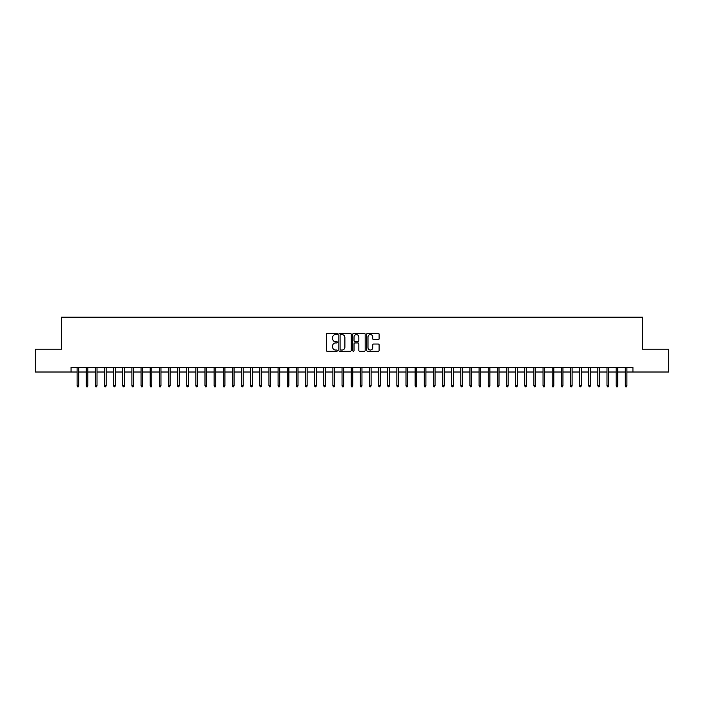 <?xml version="1.0" encoding="UTF-8"?>
<svg xmlns="http://www.w3.org/2000/svg" width="704" height="704" viewBox="0 0 704 704"><rect width="100%" height="100%" fill="white"/><g stroke="black" fill="none" stroke-linecap="round" stroke-linejoin="round"><path stroke-width="1.06" d="M337.383 333.978A0.625 0.625 0 0 0 336.758 333.344L327.228 333.344A0.898 0.898 0 0 0 326.33 334.242L326.33 350.39A0.898 0.898 0 0 0 327.228 351.287L336.758 351.287A0.625 0.625 0 0 0 337.383 350.654A0.625 0.625 0 0 0 336.758 350.029L335.518 350.029A2.869 2.869 0 0 1 332.649 347.16L332.649 345.814A2.869 2.869 0 0 1 335.518 342.945L336.758 342.945A0.625 0.625 0 0 0 337.383 342.311A0.625 0.625 0 0 0 336.758 341.686L335.518 341.686A2.869 2.869 0 0 1 332.649 338.818L332.649 337.471A2.869 2.869 0 0 1 335.518 334.602L336.758 334.602A0.625 0.625 0 0 0 337.383 333.978M378.206 339.671A0.898 0.898 0 0 0 379.104 338.774L379.104 334.242A0.898 0.898 0 0 0 378.206 333.344L367.629 333.344A0.898 0.898 0 0 0 366.731 334.242L366.731 350.39A0.898 0.898 0 0 0 367.629 351.287L378.206 351.287A0.898 0.898 0 0 0 379.104 350.39L379.104 344.916A0.898 0.898 0 0 0 378.206 344.018L373.683 344.018A0.898 0.898 0 0 0 372.786 344.916L372.786 347.626A2.402 2.402 0 0 1 370.383 350.029A2.402 2.402 0 0 1 367.99 347.626L367.99 337.005A2.402 2.402 0 0 1 370.383 334.602A2.402 2.402 0 0 1 372.786 337.005L372.786 338.774A0.898 0.898 0 0 0 373.683 339.671L378.206 339.671M71.06 372.011L35.2 372.011L35.2 349.166L61.468 349.166L61.468 317.187L642.532 317.187L642.532 349.166L668.8 349.166L668.8 372.011L632.94 372.011L632.94 367.444L71.06 367.444L71.06 372.011L77.088 372.011M351.217 334.242A0.898 0.898 0 0 0 350.319 333.344L339.733 333.344A0.898 0.898 0 0 0 338.844 334.242L338.844 350.39A0.898 0.898 0 0 0 339.733 351.287L350.319 351.287A0.898 0.898 0 0 0 351.217 350.39L351.217 334.242M353.681 333.344L364.267 333.344A0.898 0.898 0 0 1 365.156 334.242L365.156 350.39A0.898 0.898 0 0 1 364.267 351.287L359.735 351.287A0.898 0.898 0 0 1 358.838 350.39L358.838 343.842A0.898 0.898 0 0 0 357.94 342.945L354.939 342.945A0.898 0.898 0 0 0 354.042 343.842L354.042 350.654A0.625 0.625 0 0 1 353.417 351.287A0.625 0.625 0 0 1 352.783 350.654L352.783 334.242A0.898 0.898 0 0 1 353.681 333.344M78.734 372.011L86.222 372.011M87.868 372.011L95.366 372.011M97.011 372.011L104.5 372.011M106.146 372.011L113.634 372.011M115.28 372.011L122.769 372.011M124.414 372.011L131.903 372.011M133.549 372.011L141.046 372.011M142.692 372.011L150.181 372.011M151.826 372.011L159.315 372.011M160.961 372.011L168.45 372.011M170.095 372.011L177.593 372.011M179.23 372.011L186.727 372.011M188.373 372.011L195.862 372.011M197.507 372.011L204.996 372.011M206.642 372.011L214.13 372.011M215.776 372.011L223.274 372.011M224.91 372.011L232.408 372.011M234.054 372.011L241.542 372.011M243.188 372.011L250.677 372.011M252.322 372.011L259.811 372.011M261.457 372.011L268.954 372.011M270.6 372.011L278.089 372.011M279.734 372.011L287.223 372.011M288.869 372.011L296.358 372.011M298.003 372.011L305.501 372.011M307.138 372.011L314.635 372.011M316.281 372.011L323.77 372.011M325.415 372.011L332.904 372.011M334.55 372.011L342.038 372.011M343.684 372.011L351.182 372.011M352.818 372.011L360.316 372.011M361.962 372.011L369.45 372.011M371.096 372.011L378.585 372.011M380.23 372.011L387.719 372.011M389.365 372.011L396.862 372.011M398.499 372.011L405.997 372.011M407.642 372.011L415.131 372.011M416.777 372.011L424.266 372.011M425.911 372.011L433.4 372.011M435.046 372.011L442.543 372.011M444.189 372.011L451.678 372.011M453.323 372.011L460.812 372.011M462.458 372.011L469.946 372.011M471.592 372.011L479.09 372.011M480.726 372.011L488.224 372.011M489.87 372.011L497.358 372.011M499.004 372.011L506.493 372.011M508.138 372.011L515.627 372.011M517.273 372.011L524.77 372.011M526.407 372.011L533.905 372.011M535.55 372.011L543.039 372.011M544.685 372.011L552.174 372.011M553.819 372.011L561.308 372.011M562.954 372.011L570.451 372.011M572.097 372.011L579.586 372.011M581.231 372.011L588.72 372.011M590.366 372.011L597.854 372.011M599.5 372.011L606.989 372.011M608.634 372.011L616.132 372.011M617.778 372.011L625.266 372.011M626.912 372.011L632.94 372.011M340.727 334.602A0.625 0.625 0 0 0 340.094 335.227L340.094 349.404A0.625 0.625 0 0 0 340.727 350.029L342.021 350.029A2.869 2.869 0 0 0 344.89 347.16L344.89 337.471A2.869 2.869 0 0 0 342.021 334.602L340.727 334.602M358.838 337.049A2.402 2.402 0 0 0 356.435 334.646A2.402 2.402 0 0 0 354.042 337.049L354.042 340.789A0.898 0.898 0 0 0 354.939 341.686L357.94 341.686A0.898 0.898 0 0 0 358.838 340.789L358.838 337.049M77.088 385.625L77.458 386.813L78.373 386.813L78.734 385.625L77.088 385.625L77.088 367.444M78.734 385.625L78.734 367.444M86.222 385.625L86.592 386.813L87.507 386.813L87.868 385.625L86.222 385.625L86.222 367.444M87.868 385.625L87.868 367.444M95.366 385.625L95.726 386.813L96.642 386.813L97.011 385.625L95.366 385.625L95.366 367.444M97.011 385.625L97.011 367.444M104.5 385.625L104.861 386.813L105.776 386.813L106.146 385.625L104.5 385.625L104.5 367.444M106.146 385.625L106.146 367.444M113.634 385.625L114.004 386.813L114.91 386.813L115.28 385.625L113.634 385.625L113.634 367.444M115.28 385.625L115.28 367.444M122.769 385.625L123.138 386.813L124.054 386.813L124.414 385.625L122.769 385.625L122.769 367.444M124.414 385.625L124.414 367.444M131.903 385.625L132.273 386.813L133.188 386.813L133.549 385.625L131.903 385.625L131.903 367.444M133.549 385.625L133.549 367.444M141.046 385.625L141.407 386.813L142.322 386.813L142.692 385.625L141.046 385.625L141.046 367.444M142.692 385.625L142.692 367.444M150.181 385.625L150.542 386.813L151.457 386.813L151.826 385.625L150.181 385.625L150.181 367.444M151.826 385.625L151.826 367.444M159.315 385.625L159.685 386.813L160.591 386.813L160.961 385.625L159.315 385.625L159.315 367.444M160.961 385.625L160.961 367.444M168.45 385.625L168.819 386.813L169.734 386.813L170.095 385.625L168.45 385.625L168.45 367.444M170.095 385.625L170.095 367.444M177.593 385.625L177.954 386.813L178.869 386.813L179.23 385.625L177.593 385.625L177.593 367.444M179.23 385.625L179.23 367.444M186.727 385.625L187.088 386.813L188.003 386.813L188.373 385.625L186.727 385.625L186.727 367.444M188.373 385.625L188.373 367.444M195.862 385.625L196.222 386.813L197.138 386.813L197.507 385.625L195.862 385.625L195.862 367.444M197.507 385.625L197.507 367.444M204.996 385.625L205.366 386.813L206.281 386.813L206.642 385.625L204.996 385.625L204.996 367.444M206.642 385.625L206.642 367.444M214.13 385.625L214.5 386.813L215.415 386.813L215.776 385.625L214.13 385.625L214.13 367.444M215.776 385.625L215.776 367.444M223.274 385.625L223.634 386.813L224.55 386.813L224.91 385.625L223.274 385.625L223.274 367.444M224.91 385.625L224.91 367.444M232.408 385.625L232.769 386.813L233.684 386.813L234.054 385.625L232.408 385.625L232.408 367.444M234.054 385.625L234.054 367.444M241.542 385.625L241.912 386.813L242.818 386.813L243.188 385.625L241.542 385.625L241.542 367.444M243.188 385.625L243.188 367.444M250.677 385.625L251.046 386.813L251.962 386.813L252.322 385.625L250.677 385.625L250.677 367.444M252.322 385.625L252.322 367.444M259.811 385.625L260.181 386.813L261.096 386.813L261.457 385.625L259.811 385.625L259.811 367.444M261.457 385.625L261.457 367.444M268.954 385.625L269.315 386.813L270.23 386.813L270.6 385.625L268.954 385.625L268.954 367.444M270.6 385.625L270.6 367.444M278.089 385.625L278.45 386.813L279.365 386.813L279.734 385.625L278.089 385.625L278.089 367.444M279.734 385.625L279.734 367.444M287.223 385.625L287.593 386.813L288.499 386.813L288.869 385.625L287.223 385.625L287.223 367.444M288.869 385.625L288.869 367.444M296.358 385.625L296.727 386.813L297.642 386.813L298.003 385.625L296.358 385.625L296.358 367.444M298.003 385.625L298.003 367.444M305.501 385.625L305.862 386.813L306.777 386.813L307.138 385.625L305.501 385.625L305.501 367.444M307.138 385.625L307.138 367.444M314.635 385.625L314.996 386.813L315.911 386.813L316.281 385.625L314.635 385.625L314.635 367.444M316.281 385.625L316.281 367.444M323.77 385.625L324.13 386.813L325.046 386.813L325.415 385.625L323.77 385.625L323.77 367.444M325.415 385.625L325.415 367.444M332.904 385.625L333.274 386.813L334.18 386.813L334.55 385.625L332.904 385.625L332.904 367.444M334.55 385.625L334.55 367.444M342.038 385.625L342.408 386.813L343.323 386.813L343.684 385.625L342.038 385.625L342.038 367.444M343.684 385.625L343.684 367.444M351.182 385.625L351.542 386.813L352.458 386.813L352.818 385.625L351.182 385.625L351.182 367.444M352.818 385.625L352.818 367.444M360.316 385.625L360.677 386.813L361.592 386.813L361.962 385.625L360.316 385.625L360.316 367.444M361.962 385.625L361.962 367.444M369.45 385.625L369.82 386.813L370.726 386.813L371.096 385.625L369.45 385.625L369.45 367.444M371.096 385.625L371.096 367.444M378.585 385.625L378.954 386.813L379.87 386.813L380.23 385.625L378.585 385.625L378.585 367.444M380.23 385.625L380.23 367.444M387.719 385.625L388.089 386.813L389.004 386.813L389.365 385.625L387.719 385.625L387.719 367.444M389.365 385.625L389.365 367.444M396.862 385.625L397.223 386.813L398.138 386.813L398.499 385.625L396.862 385.625L396.862 367.444M398.499 385.625L398.499 367.444M405.997 385.625L406.358 386.813L407.273 386.813L407.642 385.625L405.997 385.625L405.997 367.444M407.642 385.625L407.642 367.444M415.131 385.625L415.501 386.813L416.407 386.813L416.777 385.625L415.131 385.625L415.131 367.444M416.777 385.625L416.777 367.444M424.266 385.625L424.635 386.813L425.55 386.813L425.911 385.625L424.266 385.625L424.266 367.444M425.911 385.625L425.911 367.444M433.4 385.625L433.77 386.813L434.685 386.813L435.046 385.625L433.4 385.625L433.4 367.444M435.046 385.625L435.046 367.444M442.543 385.625L442.904 386.813L443.819 386.813L444.189 385.625L442.543 385.625L442.543 367.444M444.189 385.625L444.189 367.444M451.678 385.625L452.038 386.813L452.954 386.813L453.323 385.625L451.678 385.625L451.678 367.444M453.323 385.625L453.323 367.444M460.812 385.625L461.182 386.813L462.088 386.813L462.458 385.625L460.812 385.625L460.812 367.444M462.458 385.625L462.458 367.444M469.946 385.625L470.316 386.813L471.231 386.813L471.592 385.625L469.946 385.625L469.946 367.444M471.592 385.625L471.592 367.444M479.09 385.625L479.45 386.813L480.366 386.813L480.726 385.625L479.09 385.625L479.09 367.444M480.726 385.625L480.726 367.444M488.224 385.625L488.585 386.813L489.5 386.813L489.87 385.625L488.224 385.625L488.224 367.444M489.87 385.625L489.87 367.444M497.358 385.625L497.719 386.813L498.634 386.813L499.004 385.625L497.358 385.625L497.358 367.444M499.004 385.625L499.004 367.444M506.493 385.625L506.862 386.813L507.778 386.813L508.138 385.625L506.493 385.625L506.493 367.444M508.138 385.625L508.138 367.444M515.627 385.625L515.997 386.813L516.912 386.813L517.273 385.625L515.627 385.625L515.627 367.444M517.273 385.625L517.273 367.444M524.77 385.625L525.131 386.813L526.046 386.813L526.407 385.625L524.77 385.625L524.77 367.444M526.407 385.625L526.407 367.444M533.905 385.625L534.266 386.813L535.181 386.813L535.55 385.625L533.905 385.625L533.905 367.444M535.55 385.625L535.55 367.444M543.039 385.625L543.409 386.813L544.315 386.813L544.685 385.625L543.039 385.625L543.039 367.444M544.685 385.625L544.685 367.444M552.174 385.625L552.543 386.813L553.458 386.813L553.819 385.625L552.174 385.625L552.174 367.444M553.819 385.625L553.819 367.444M561.308 385.625L561.678 386.813L562.593 386.813L562.954 385.625L561.308 385.625L561.308 367.444M562.954 385.625L562.954 367.444M570.451 385.625L570.812 386.813L571.727 386.813L572.097 385.625L570.451 385.625L570.451 367.444M572.097 385.625L572.097 367.444M579.586 385.625L579.946 386.813L580.862 386.813L581.231 385.625L579.586 385.625L579.586 367.444M581.231 385.625L581.231 367.444M588.72 385.625L589.09 386.813L589.996 386.813L590.366 385.625L588.72 385.625L588.72 367.444M590.366 385.625L590.366 367.444M597.854 385.625L598.224 386.813L599.139 386.813L599.5 385.625L597.854 385.625L597.854 367.444M599.5 385.625L599.5 367.444M606.989 385.625L607.358 386.813L608.274 386.813L608.634 385.625L606.989 385.625L606.989 367.444M608.634 385.625L608.634 367.444M616.132 385.625L616.493 386.813L617.408 386.813L617.778 385.625L616.132 385.625L616.132 367.444M617.778 385.625L617.778 367.444M625.266 385.625L625.627 386.813L626.542 386.813L626.912 385.625L625.266 385.625L625.266 367.444M626.912 385.625L626.912 367.444"/></g></svg>
